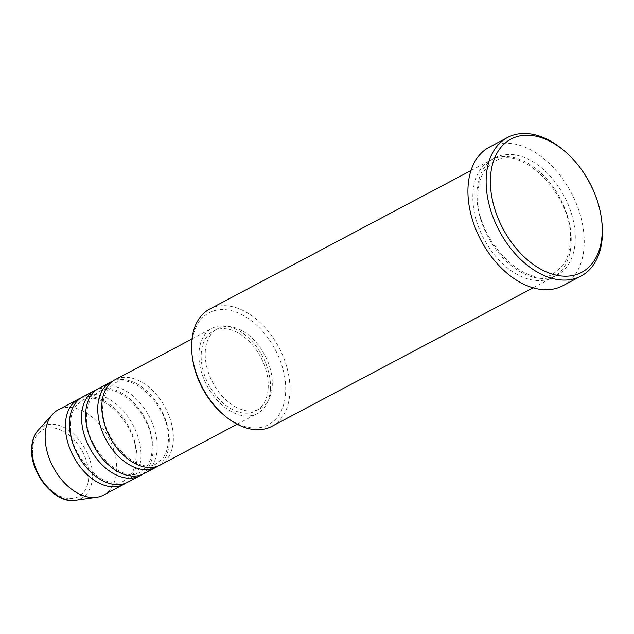 <?xml version="1.0" encoding="UTF-8"?>
<svg xmlns="http://www.w3.org/2000/svg" width="634" height="634" viewBox="0 0 634 634"><rect width="100%" height="100%" fill="white"/><g stroke="black" fill="none" stroke-linecap="round" stroke-linejoin="round"><path stroke-width="0.48" stroke-dasharray="3.17 2.38" d="M160.188 465.047A48.263 31.407 62.1 0 0 173.288 440.868A48.263 31.407 62.1 0 0 154.078 391.971A48.263 31.407 62.1 0 0 114.984 379.766M158.104 466.006A48.263 31.407 62.1 0 0 169.238 443.015A48.263 31.407 62.1 0 0 151.177 395.354A48.263 31.407 62.1 0 0 113.018 380.955M144.005 473.63A48.263 31.407 62.1 0 0 157.097 449.451A48.263 31.407 62.1 0 0 137.887 400.553A48.263 31.407 62.1 0 0 98.793 388.349M141.921 474.589A48.263 31.407 62.1 0 0 153.056 451.598A48.263 31.407 62.1 0 0 134.987 403.937A48.263 31.407 62.1 0 0 96.828 389.538M127.814 482.205A48.263 31.407 62.1 0 0 140.914 458.033A48.263 31.407 62.1 0 0 121.704 409.136A48.263 31.407 62.1 0 0 82.61 396.932M125.73 483.163A48.263 31.407 62.1 0 0 136.865 460.181A48.263 31.407 62.1 0 0 118.804 412.512A48.263 31.407 62.1 0 0 80.645 398.12M192.26 356.49A63.345 41.218 -117.9 0 1 191.896 344.539A63.345 41.218 -117.9 0 1 242.061 314.757A63.345 41.218 -117.9 0 1 285.609 393.009A63.345 41.218 -117.9 0 1 222.827 414.153M271.859 426.325A66.356 43.183 62.1 0 0 289.865 393.088A66.356 43.183 62.1 0 0 263.451 325.852A66.356 43.183 62.1 0 0 209.696 309.075M564.014 150.615A78.418 51.037 -117.9 0 1 601.856 222.003M472.94 193.212A66.356 43.183 62.1 0 0 499.354 260.447A66.356 43.183 62.1 0 0 553.11 277.224A66.356 43.183 62.1 0 0 571.115 243.987A66.356 43.183 62.1 0 0 544.701 176.751A66.356 43.183 62.1 0 0 490.946 159.974A66.356 43.183 62.1 0 0 472.94 193.212M270.409 389.379A48.263 31.407 62.1 0 0 251.199 340.482A48.263 31.407 62.1 0 0 212.105 328.277A48.263 31.407 62.1 0 0 199.005 352.456A48.263 31.407 62.1 0 0 218.223 401.354A48.263 31.407 62.1 0 0 257.309 413.558A48.263 31.407 62.1 0 0 270.409 389.379M268.174 388.23A45.244 29.441 62.1 0 0 250.168 342.384A45.244 29.441 62.1 0 0 213.515 330.948A45.244 29.441 62.1 0 0 201.24 353.606A45.244 29.441 62.1 0 0 219.253 399.452A45.244 29.441 62.1 0 0 255.898 410.887A45.244 29.441 62.1 0 0 268.174 388.23M272.224 386.082A45.244 29.441 62.1 0 0 254.21 340.244A45.244 29.441 62.1 0 0 217.565 328.8A45.244 29.441 62.1 0 0 205.281 351.466A45.244 29.441 62.1 0 0 223.295 397.304A45.244 29.441 62.1 0 0 259.948 408.748A45.244 29.441 62.1 0 0 272.224 386.082M562.81 285.744A78.418 51.037 62.1 0 0 584.088 246.46A78.418 51.037 62.1 0 0 552.872 166.996A78.418 51.037 62.1 0 0 489.345 147.167M103.532 495.083A48.263 31.407 62.1 0 0 116.632 470.904A48.263 31.407 62.1 0 0 97.422 422.006A48.263 31.407 62.1 0 0 58.328 409.802M32.691 448.682A37.866 24.639 -117.9 0 1 62.671 430.882A37.866 24.639 -117.9 0 1 88.705 477.656A37.866 24.639 -117.9 0 1 58.724 495.455A37.866 24.639 -117.9 0 1 32.691 448.682M75.398 500.289A40.774 26.533 62.1 0 0 92.366 477.973A40.774 26.533 62.1 0 0 72.934 433.577A40.774 26.533 62.1 0 0 38.222 430.161M476.99 191.064A66.356 43.183 62.1 0 0 522.614 273.04A66.356 43.183 62.1 0 0 575.165 241.839A66.356 43.183 62.1 0 0 529.533 159.871A66.356 43.183 62.1 0 0 476.99 191.064M102.874 405.197C99.062 437.357 138.022 476.736 156.757 463.454L162.843 458.184C165.973 454.047 167.78 448.571 168.256 441.763C172.06 409.604 133.108 370.224 114.374 383.507L108.279 388.769C105.149 392.914 103.35 398.382 102.874 405.197M86.684 413.78C82.872 445.932 121.831 485.319 140.566 472.037L146.66 466.767C149.79 462.63 151.589 457.154 152.065 450.338C155.877 418.186 116.918 378.807 98.183 392.089L92.088 397.352C88.966 401.488 87.159 406.965 86.684 413.78M70.501 422.363C66.689 454.515 105.648 493.902 124.383 480.612L130.469 475.349C133.6 471.213 135.407 465.736 135.882 458.921C139.686 426.769 100.735 387.382 82 400.672L75.906 405.934C72.775 410.071 70.976 415.547 70.501 422.363M477.973 192.324C472.782 237.108 526.513 292.108 553.72 273.492L562.667 265.67C567.002 259.774 569.49 252.126 570.132 242.727C575.315 197.943 521.592 142.943 494.385 161.559L485.438 169.381C481.103 175.277 478.615 182.925 477.973 192.324M191.991 338.944L212.105 328.277M213.515 330.948L217.565 328.8M470.967 170.562L490.946 159.974M533.123 287.82L553.11 277.224M255.898 410.887L259.948 408.748M237.195 424.217L257.309 413.558"/><path stroke-width="0.95" d="M191.991 338.944L114.984 379.766A48.263 31.407 62.1 0 0 101.884 403.945A48.263 31.407 62.1 0 0 121.094 452.842A48.263 31.407 62.1 0 0 160.188 465.047L237.195 424.217M113.018 380.955A48.263 31.407 62.1 0 0 110.934 381.914A48.263 31.407 62.1 0 0 97.834 406.085A48.263 31.407 62.1 0 0 117.052 454.982A48.263 31.407 62.1 0 0 156.146 467.187A48.263 31.407 62.1 0 0 158.104 466.006M110.934 381.914L98.793 388.349A48.263 31.407 62.1 0 0 85.701 412.52A48.263 31.407 62.1 0 0 104.911 461.425A48.263 31.407 62.1 0 0 144.005 473.63L156.146 467.187M96.828 389.538A48.263 31.407 62.1 0 0 94.751 390.496A48.263 31.407 62.1 0 0 81.651 414.668A48.263 31.407 62.1 0 0 100.861 463.565A48.263 31.407 62.1 0 0 139.956 475.769A48.263 31.407 62.1 0 0 141.921 474.589M94.751 390.496L82.61 396.932A48.263 31.407 62.1 0 0 69.51 421.103A48.263 31.407 62.1 0 0 88.72 470A48.263 31.407 62.1 0 0 127.814 482.205L139.956 475.769M80.645 398.12A48.263 31.407 62.1 0 0 78.561 399.079A48.263 31.407 62.1 0 0 65.46 423.25A48.263 31.407 62.1 0 0 84.679 472.148A48.263 31.407 62.1 0 0 123.773 484.352A48.263 31.407 62.1 0 0 125.73 483.163M470.967 170.562L209.696 309.075A66.356 43.183 62.1 0 0 191.69 342.312A66.356 43.183 62.1 0 0 192.062 354.834A66.356 43.183 62.1 0 0 224.087 415.238A66.356 43.183 62.1 0 0 271.859 426.325L533.123 287.82M602.094 234.58A75.406 49.072 62.1 0 0 601.666 220.347A75.406 49.072 62.1 0 0 565.274 151.708A75.406 49.072 62.1 0 0 490.526 176.878A75.406 49.072 62.1 0 0 542.379 270.029A75.406 49.072 62.1 0 0 602.094 234.58M601.666 220.347L601.856 222.003A78.418 51.037 -117.9 0 1 602.3 236.807A78.418 51.037 -117.9 0 1 581.021 276.083A78.418 51.037 -117.9 0 1 517.495 256.255A78.418 51.037 -117.9 0 1 486.27 176.791A78.418 51.037 -117.9 0 1 507.557 137.515A78.418 51.037 -117.9 0 1 564.014 150.615L565.274 151.708M507.557 137.515L489.345 147.167A78.418 51.037 62.1 0 0 468.058 186.451A78.418 51.037 62.1 0 0 499.283 265.908A78.418 51.037 62.1 0 0 562.81 285.744L581.021 276.083M78.561 399.079L58.328 409.802A48.263 31.407 62.1 0 0 52.559 414.319A48.263 31.407 62.1 0 0 45.228 433.973A48.263 31.407 62.1 0 0 96.558 497.318A48.263 31.407 62.1 0 0 103.532 495.083L123.773 484.352M224.087 415.238L222.827 414.153A63.345 41.218 -117.9 0 1 192.26 356.49L192.062 354.834M75.398 500.289C54.762 504.276 29.291 472.536 31.7 447.422C32.152 440.345 34.323 434.591 38.222 430.161A40.774 26.533 62.1 0 0 32.033 446.772A40.774 26.533 62.1 0 0 75.398 500.289L96.558 497.318M38.222 430.161L52.559 414.319"/></g></svg>
